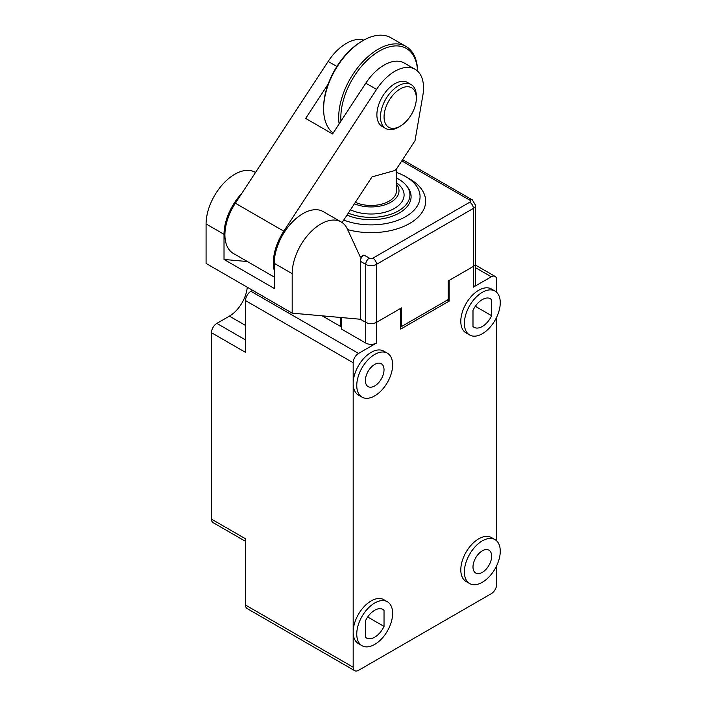 <?xml version="1.0" encoding="UTF-8"?>
<svg xmlns="http://www.w3.org/2000/svg" width="706" height="706" viewBox="0 0 706 706"><rect width="100%" height="100%" fill="white"/><g stroke="black" fill="none" stroke-linecap="round" stroke-linejoin="round"><path stroke-width="1.06" d="M396.481 172.449A48.961 28.266 180 0 1 405.729 176.641L405.729 176.641A48.961 28.266 180 0 1 408.898 214.598A48.961 28.266 180 0 1 343.751 220.069M409.674 178.918L405.729 176.641L409.674 178.918A54.538 31.488 180 0 1 415.649 219.354A54.538 31.488 180 0 1 347.626 229.6M396.481 178A38.821 22.415 180 0 1 406.55 185.819A38.821 22.415 180 0 1 398.555 210.812A38.821 22.415 180 0 1 348.305 213.106M406.55 185.819L407.618 187.196A39.986 23.086 180 0 1 399.384 212.947A39.986 23.086 180 0 1 347.025 215.056M396.481 184.116A27.905 16.114 180 0 1 390.842 202.216A27.905 16.114 180 0 1 354.43 203.743M396.481 182.801A32.979 19.036 180 0 1 394.425 208.429A32.979 19.036 180 0 1 350.458 209.814M396.481 168.91L396.481 190.823A25.372 14.649 180 0 1 389.05 201.184A25.372 14.649 180 0 1 355.365 202.313M401.608 326.49L448.239 299.565L448.239 280.926L473.355 266.427A7.607 4.395 0 0 0 475.579 263.32A7.607 4.395 180 0 1 473.355 266.427L449.14 280.406L449.14 301.118L400.708 329.084L400.708 308.372L376.492 322.351L401.608 307.851L401.608 326.49L400.708 325.978M322.148 315.829L340.619 326.49L341.51 325.978M340.619 326.49L340.619 317.479M475.579 267.715L491.288 276.787L473.355 287.139L473.355 208.429L376.492 264.353A7.607 4.395 180 0 1 365.726 264.353L360.351 261.246L360.351 319.244L365.726 322.351A7.607 4.395 0 0 0 376.492 322.351A7.607 4.395 0 0 1 365.726 322.351L365.726 343.063L341.51 329.084L341.51 317.559M292.187 313.155L292.187 273.672L274.246 263.32A40.586 23.43 120 0 1 291.966 222.469A40.586 23.43 120 0 1 323.242 211.597L341.175 221.958A40.586 23.43 120 0 1 347.334 228.965L360.351 257.108L363.934 255.034L369.317 258.14A5.074 2.93 -60 0 0 365.726 264.353L365.726 322.351L360.351 319.244L292.187 313.155L206.081 263.444L206.081 223.961A40.586 23.43 120 0 1 223.802 183.119A40.586 23.43 120 0 1 255.078 172.246L255.484 172.485M274.246 263.32L274.246 288.445L224.023 259.455L224.023 234.321A40.586 23.43 -60 0 1 241.779 193.435M360.351 261.246A5.074 2.93 -60 0 1 363.934 255.034M341.175 221.958A40.586 23.43 120 0 0 309.899 232.83A40.586 23.43 120 0 0 292.187 273.672M247.382 261.538L224.023 259.455M363.855 40.11A40.586 23.43 120 0 0 346.39 43.348A40.586 23.43 120 0 0 328.149 61.44L235.372 203.222A40.586 23.43 120 0 0 233.324 253.419L274.246 277.043M342.128 222.549L372.018 176.871L393.842 170.817A5.074 2.93 -60 0 0 397.019 168.169L415.022 140.662L422.841 95.451A40.586 23.43 120 0 0 415.119 69.294L404.353 63.081A40.586 23.43 120 0 0 384.064 65.093A40.586 23.43 120 0 0 365.814 83.184L332.579 133.972L305.68 118.44L328.175 84.049M415.119 69.294A40.586 23.43 120 0 0 394.822 71.306A40.586 23.43 120 0 0 376.58 89.397L365.814 83.184M398.413 127.23L400.205 126.197L398.413 127.23A25.372 14.649 -60 0 1 385.723 128.492A25.372 14.649 -60 0 1 381.84 108.159A25.372 14.649 -60 0 1 398.413 85.805A25.372 14.649 -60 0 1 411.095 84.552A25.372 14.649 -60 0 1 416.346 96.166L416.346 98.231A22.83 13.185 -60 0 1 400.205 126.197A22.83 13.185 -60 0 1 384.064 116.878A22.83 13.185 -60 0 1 400.205 88.912A22.83 13.185 -60 0 1 416.346 98.231M385.723 128.492L382.14 126.418A25.372 14.649 -60 0 1 378.248 106.094A25.372 14.649 -60 0 1 394.822 83.732A25.372 14.649 -60 0 1 407.503 82.478L411.095 84.552M333.153 133.107A55.809 32.22 -60 0 1 323.613 108.9L323.613 107.656A54.283 31.346 -60 0 1 361.993 41.169L363.069 40.551A55.809 32.22 -60 0 1 390.974 37.789L406.047 46.481A55.809 32.22 120 0 0 378.142 49.252A55.809 32.22 120 0 0 339.101 124.009M323.613 108.9A55.809 32.22 -60 0 1 363.069 40.551L361.993 41.169M417.555 71.094A54.283 31.346 120 0 0 379.219 51.114A54.283 31.346 120 0 0 340.963 121.167M274.246 270.504A40.586 23.43 -60 0 1 283.803 231.18L376.58 89.397M417.599 71.129A55.809 32.22 120 0 0 406.047 46.481M374.701 644.428A25.372 14.649 -60 0 1 362.01 645.69A25.372 14.649 -60 0 1 358.127 625.357A25.372 14.649 -60 0 1 374.701 603.003A25.372 14.649 -60 0 1 387.382 601.75A25.372 14.649 -60 0 1 391.274 622.074A25.372 14.649 -60 0 1 374.701 644.428M362.01 645.69L358.427 643.616A25.372 14.649 -60 0 1 353.176 632.002A25.372 14.649 -60 0 1 371.109 600.938A25.372 14.649 -60 0 1 383.79 599.676L387.382 601.75M384.029 626.416L384.029 610.258A16.485 9.522 120 0 0 382.943 609.437A16.485 9.522 120 0 0 374.701 610.258A16.485 9.522 120 0 0 365.373 621.024L365.373 637.183A16.485 9.522 120 0 0 366.449 638.003A16.485 9.522 120 0 0 384.029 626.416L367.702 616.991M495.003 539.613L491.42 537.54A25.372 14.649 120 0 0 478.739 538.802A25.372 14.649 120 0 0 462.165 561.155A25.372 14.649 120 0 0 466.048 581.479L469.64 583.553A25.372 14.649 -60 0 1 465.748 563.22A25.372 14.649 -60 0 1 482.322 540.867A25.372 14.649 -60 0 1 495.003 539.613A25.372 14.649 -60 0 1 498.895 559.937A25.372 14.649 -60 0 1 482.322 582.291A25.372 14.649 -60 0 1 469.64 583.553M482.322 572.354A13.193 7.616 120 0 0 490.944 560.732A13.193 7.616 120 0 0 488.923 550.159A13.193 7.616 120 0 0 482.322 550.812A13.193 7.616 120 0 0 473.708 562.435A13.193 7.616 120 0 0 475.729 573.007A13.193 7.616 120 0 0 482.322 572.354M491.65 315.723L491.65 299.565A16.485 9.522 120 0 0 490.564 298.753A16.485 9.522 120 0 0 472.994 310.34L472.994 326.49A16.485 9.522 120 0 0 474.079 327.31A16.485 9.522 120 0 0 482.322 326.49A16.485 9.522 120 0 0 491.65 315.723L475.323 306.298M495.003 291.057L491.42 288.992A25.372 14.649 120 0 0 478.739 290.245A25.372 14.649 120 0 0 462.165 312.599A25.372 14.649 120 0 0 466.048 332.932L469.64 334.997A25.372 14.649 -60 0 1 465.748 314.673A25.372 14.649 -60 0 1 482.322 292.319A25.372 14.649 -60 0 1 495.003 291.057A25.372 14.649 -60 0 1 498.895 311.39A25.372 14.649 -60 0 1 482.322 333.744A25.372 14.649 -60 0 1 469.64 334.997M374.701 395.881A25.372 14.649 -60 0 1 362.01 397.134A25.372 14.649 -60 0 1 358.127 376.81A25.372 14.649 -60 0 1 374.701 354.456A25.372 14.649 -60 0 1 387.382 353.194A25.372 14.649 -60 0 1 391.274 373.527A25.372 14.649 -60 0 1 374.701 395.881M362.01 397.134L358.427 395.069A25.372 14.649 -60 0 1 353.176 383.455A25.372 14.649 -60 0 1 371.109 352.382A25.372 14.649 -60 0 1 383.79 351.129L387.382 353.194M374.701 385.935A13.193 7.616 120 0 0 383.314 374.312A13.193 7.616 120 0 0 381.293 363.74A13.193 7.616 120 0 0 374.701 364.393A13.193 7.616 120 0 0 366.079 376.024A13.193 7.616 120 0 0 368.1 386.588A13.193 7.616 120 0 0 374.701 385.935M252.616 290.307L250.93 291.278A7.607 4.395 120 0 0 245.547 300.606L353.176 362.743L353.176 667.214A7.607 4.395 -60 0 0 354.747 670.7L247.126 608.563A7.607 4.395 120 0 1 245.547 605.077L353.176 667.214M353.176 362.743A7.607 4.395 -60 0 1 358.551 353.415L250.93 291.278M365.726 343.063A7.607 4.395 180 0 0 376.492 343.063L358.551 353.415M491.288 276.787A7.607 4.395 -60 0 1 495.1 276.408A7.607 4.395 -60 0 1 496.671 279.894L496.671 292.319M496.671 540.867L496.671 317.17M354.747 670.7A7.607 4.395 -60 0 0 358.551 670.321L491.288 593.684A7.607 4.395 -60 0 0 496.671 584.365L496.671 565.727M381.69 608.907L384.029 610.258M491.65 299.565L489.32 298.223M245.547 300.606L245.547 352.382L211.465 332.711A7.607 4.395 -60 0 1 216.848 323.383L229.406 316.138A25.372 14.649 120 0 0 247.25 287.21M211.465 332.711L211.465 519.122A7.607 4.395 120 0 0 213.044 522.608L245.547 541.37M211.465 519.122L245.547 538.802L245.547 605.077M449.14 301.118L447.348 300.085M369.317 258.14A2.533 1.465 0 0 0 372.9 258.14L469.764 202.216A5.074 2.93 -120 0 1 473.355 208.429A7.607 4.395 180 0 0 475.579 205.322L475.579 284.033A7.607 4.395 180 0 1 473.355 287.139M372.9 258.14A5.074 2.93 60 0 1 376.492 264.353L376.492 343.063M401.785 160.897L469.764 200.142A5.074 2.93 -60 0 1 472.305 199.895L402.596 159.653M469.764 202.216A2.533 1.465 0 0 0 469.764 200.142M224.023 234.321L206.081 223.961M283.803 231.18L235.372 203.222M336.877 66.479L328.149 61.44M245.547 325.457L229.406 316.138M245.547 339.957L216.848 323.383M475.579 205.322L472.305 199.895M495.1 276.408L475.579 265.138"/></g></svg>
